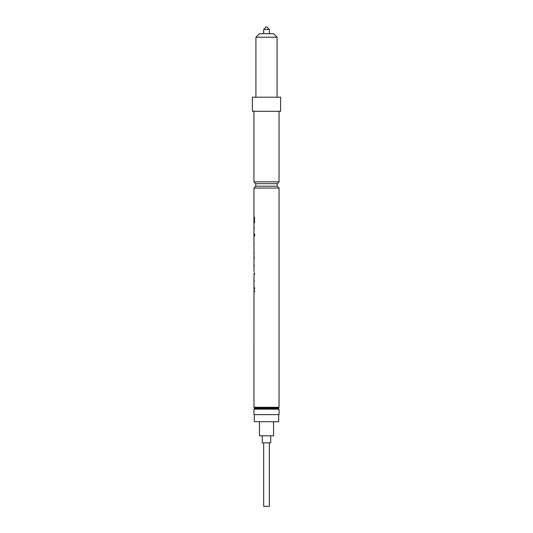 <?xml version="1.0" encoding="UTF-8"?>
<svg xmlns="http://www.w3.org/2000/svg" width="533" height="533" viewBox="0 0 533 533"><rect width="100%" height="100%" fill="white"/><g stroke="black" fill="none" stroke-linecap="round" stroke-linejoin="round"><path stroke-width="0.8" d="M263.675 29.475L266.5 26.65L269.325 29.475L263.675 29.475L263.675 33.706M269.325 29.475L269.325 33.706M263.675 442.863L263.675 506.35L269.325 506.35L269.325 442.863M262.269 435.807L262.269 442.863L270.731 442.863L270.731 435.807M259.444 421.696L259.444 435.807L273.556 435.807L273.556 421.696M254.294 414.641L254.294 421.696L278.706 421.696L278.706 414.641M279.059 409.137L253.941 409.137L253.941 414.641L279.059 414.641L279.059 409.137L278.353 408.438L254.647 408.438L253.941 409.137M278.353 408.438L278.353 408.012L254.647 408.012L254.647 408.438M278.353 408.012L279.059 407.305L253.941 407.305L254.647 408.012M254.667 235.04L254.408 235.972L254.408 234.107L254.667 235.04M277.22 186.224L255.78 186.224L255.78 183.678L277.22 183.678L277.22 186.224L279.059 188.056L253.941 188.056L253.941 234.54M254.534 222.907L254.534 217.451L253.941 217.451M253.975 234.54L253.941 237.984M253.975 237.984L253.941 247.459M253.975 247.459L253.975 271.583M253.975 275.461L253.975 274.022L254.621 274.022L254.621 273.016L253.975 273.016M253.975 274.022L253.941 407.305M253.941 288.666L254.621 288.666L254.621 287.66L253.941 287.66M253.941 291.824L254.621 291.824L254.621 290.818L253.941 290.818M279.059 188.056L279.059 407.305M254.274 258.658L253.955 255.24M254.341 253.062C253.988 253.322 253.855 252.669 253.941 251.11L253.955 249.577M254.048 244.041L253.955 240.296M255.78 186.224L253.941 188.056M277.22 183.678L279.059 181.846L253.941 181.846L255.78 183.678M253.941 111.304L253.941 181.846M279.059 111.304L279.059 181.846M280.611 97.193L252.389 97.193L252.389 111.304L280.611 111.304L280.611 97.193M255.92 37.23L259.444 33.706L273.556 33.706L277.08 37.23L255.92 37.23L255.92 97.193M277.08 37.23L277.08 97.193M254.228 228.537L253.968 226.432M253.955 230.403L253.941 228.537M254.681 235.972L254.681 234.107M254.228 265.867L253.968 263.762M253.955 267.733L253.941 265.867M254.621 274.022L254.254 274.022L254.228 273.016L254.621 273.016M254.228 281.204L253.955 279.319M253.955 283.09L253.941 281.204M254.621 288.666L254.228 288.666M254.621 287.66L254.228 287.66M254.621 291.824L254.228 291.824M254.621 290.818L254.228 290.818"/></g></svg>
